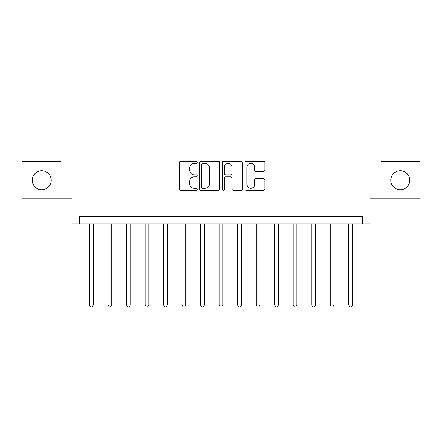 <?xml version="1.0" encoding="UTF-8"?>
<svg xmlns="http://www.w3.org/2000/svg" width="442" height="442" viewBox="0 0 442 442"><rect width="100%" height="100%" fill="white"/><g stroke="black" fill="none" stroke-linecap="round" stroke-linejoin="round"><path stroke-width="0.66" d="M197.298 162.286A1.017 1.017 0 0 0 196.276 161.269L180.828 161.269A1.453 1.453 0 0 0 179.375 162.722L179.375 188.9A1.453 1.453 0 0 0 180.828 190.353L196.276 190.353A1.017 1.017 0 0 0 197.298 189.336A1.017 1.017 0 0 0 196.276 188.32L194.276 188.32A4.652 4.652 0 0 1 189.624 183.668L189.624 181.485A4.652 4.652 0 0 1 194.276 176.828L196.276 176.828A1.017 1.017 0 0 0 197.298 175.811A1.017 1.017 0 0 0 196.276 174.794L194.276 174.794A4.652 4.652 0 0 1 189.624 170.142L189.624 167.96A4.652 4.652 0 0 1 194.276 163.308L196.276 163.308A1.017 1.017 0 0 0 197.298 162.286M390.789 180.259A9.481 9.481 0 0 0 400.27 189.74A9.481 9.481 0 0 0 409.751 180.259A9.481 9.481 0 0 0 400.27 170.772A9.481 9.481 0 0 0 390.789 180.259M32.249 180.259A9.481 9.481 0 0 0 41.73 189.74A9.481 9.481 0 0 0 51.211 180.259A9.481 9.481 0 0 0 41.73 170.772A9.481 9.481 0 0 0 32.249 180.259M263.498 171.524A1.453 1.453 0 0 0 264.957 170.071L264.957 162.722A1.453 1.453 0 0 0 263.498 161.269L246.338 161.269A1.453 1.453 0 0 0 244.885 162.722L244.885 188.9A1.453 1.453 0 0 0 246.338 190.353L263.498 190.353A1.453 1.453 0 0 0 264.957 188.9L264.957 180.032A1.453 1.453 0 0 0 263.498 178.574L256.156 178.574A1.453 1.453 0 0 0 254.702 180.032L254.702 184.43A3.89 3.89 0 0 1 250.813 188.32A3.89 3.89 0 0 1 246.923 184.43L246.923 167.198A3.89 3.89 0 0 1 250.813 163.308A3.89 3.89 0 0 1 254.702 167.198L254.702 170.071A1.453 1.453 0 0 0 256.156 171.524L263.498 171.524M362.49 223.961L369.899 223.961L369.899 198.778L419.9 198.778L419.9 161.739L381.01 161.739L381.01 135.07L60.99 135.07L60.99 161.739L22.1 161.739L22.1 198.778L72.101 198.778L72.101 223.961L362.49 223.961L362.49 216.558L79.51 216.558L79.51 223.961M219.729 162.722A1.453 1.453 0 0 0 218.271 161.269L201.116 161.269A1.453 1.453 0 0 0 199.657 162.722L199.657 188.9A1.453 1.453 0 0 0 201.116 190.353L218.271 190.353A1.453 1.453 0 0 0 219.729 188.9L219.729 162.722M223.729 161.269L240.884 161.269A1.453 1.453 0 0 1 242.343 162.722L242.343 188.9A1.453 1.453 0 0 1 240.884 190.353L233.542 190.353A1.453 1.453 0 0 1 232.089 188.9L232.089 178.286A1.453 1.453 0 0 0 230.636 176.828L225.763 176.828A1.453 1.453 0 0 0 224.309 178.286L224.309 189.336A1.017 1.017 0 0 1 223.293 190.353A1.017 1.017 0 0 1 222.271 189.336L222.271 162.722A1.453 1.453 0 0 1 223.729 161.269M202.712 163.308A1.017 1.017 0 0 0 201.696 164.325L201.696 187.303A1.017 1.017 0 0 0 202.712 188.32L204.823 188.32A4.652 4.652 0 0 0 209.475 183.668L209.475 167.96A4.652 4.652 0 0 0 204.823 163.308L202.712 163.308M232.089 167.269A3.89 3.89 0 0 0 228.199 163.38A3.89 3.89 0 0 0 224.309 167.269L224.309 173.341A1.453 1.453 0 0 0 225.763 174.794L230.636 174.794A1.453 1.453 0 0 0 232.089 173.341L232.089 167.269M89.511 223.961L89.511 305.002L93.218 305.002L93.218 223.961M93.218 305.002L92.102 306.93L90.621 306.93L89.511 305.002M108.03 223.961L108.03 305.002L111.732 305.002L111.732 223.961M111.732 305.002L110.622 306.93L109.141 306.93L108.03 305.002M126.55 223.961L126.55 305.002L130.252 305.002L130.252 223.961M130.252 305.002L129.141 306.93L127.661 306.93L126.55 305.002M145.07 223.961L145.07 305.002L148.772 305.002L148.772 223.961M148.772 305.002L147.661 306.93L146.18 306.93L145.07 305.002M163.59 223.961L163.59 305.002L167.291 305.002L167.291 223.961M167.291 305.002L166.181 306.93L164.7 306.93L163.59 305.002M182.11 223.961L182.11 305.002L185.811 305.002L185.811 223.961M185.811 305.002L184.701 306.93L183.22 306.93L182.11 305.002M200.629 223.961L200.629 305.002L204.331 305.002L204.331 223.961M204.331 305.002L203.221 306.93L201.74 306.93L200.629 305.002M219.149 223.961L219.149 305.002L222.851 305.002L222.851 223.961M222.851 305.002L221.74 306.93L220.26 306.93L219.149 305.002M237.669 223.961L237.669 305.002L241.371 305.002L241.371 223.961M241.371 305.002L240.26 306.93L238.779 306.93L237.669 305.002M256.189 223.961L256.189 305.002L259.89 305.002L259.89 223.961M259.89 305.002L258.78 306.93L257.299 306.93L256.189 305.002M274.709 223.961L274.709 305.002L278.41 305.002L278.41 223.961M278.41 305.002L277.3 306.93L275.819 306.93L274.709 305.002M293.228 223.961L293.228 305.002L296.93 305.002L296.93 223.961M296.93 305.002L295.82 306.93L294.339 306.93L293.228 305.002M311.748 223.961L311.748 305.002L315.45 305.002L315.45 223.961M315.45 305.002L314.339 306.93L312.859 306.93L311.748 305.002M330.268 223.961L330.268 305.002L333.97 305.002L333.97 223.961M333.97 305.002L332.859 306.93L331.378 306.93L330.268 305.002M348.782 223.961L348.782 305.002L352.489 305.002L352.489 223.961M352.489 305.002L351.379 306.93L349.898 306.93L348.782 305.002"/></g></svg>
